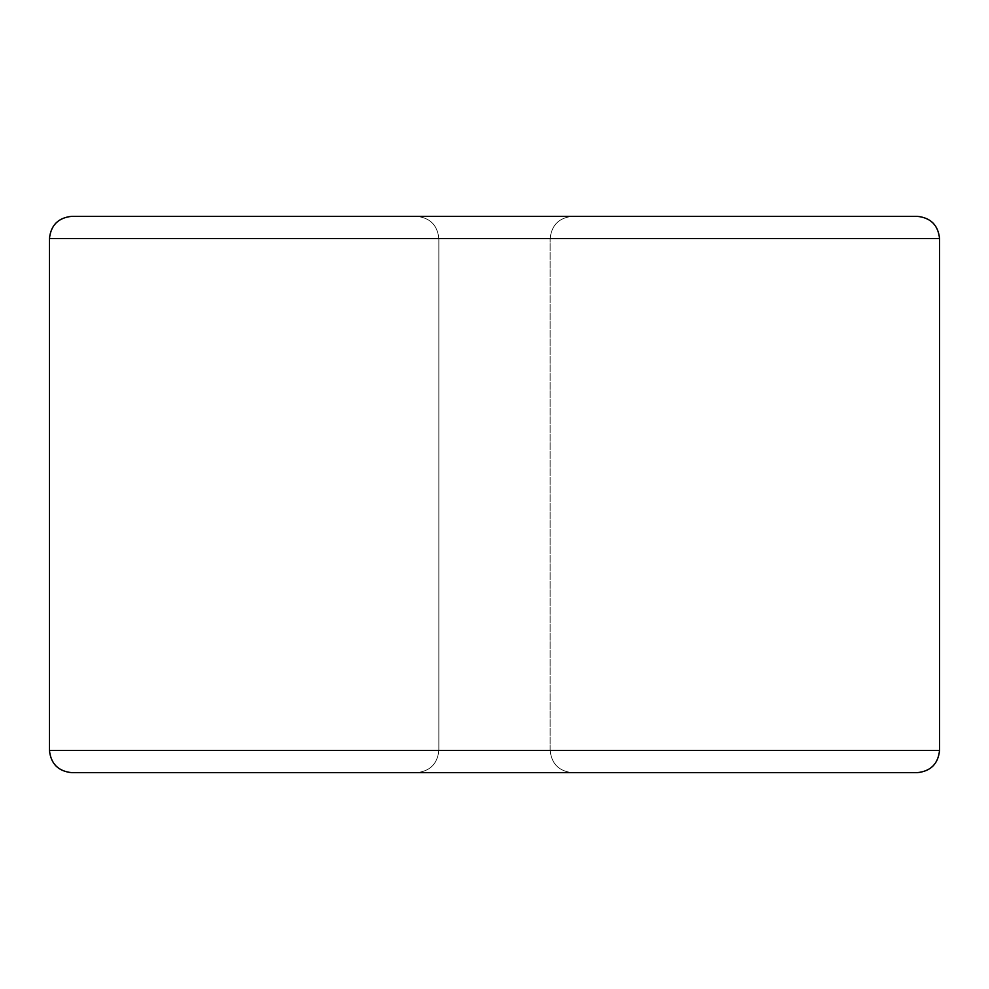 <?xml version="1.0" encoding="UTF-8"?>
<svg xmlns="http://www.w3.org/2000/svg" width="989" height="989" viewBox="0 0 989 989"><rect width="100%" height="100%" fill="white"/><g stroke="black" fill="none" stroke-linecap="round" stroke-linejoin="round"><path stroke-width="0.74" stroke-dasharray="4.95 3.71" d="M49.45 238.596L49.45 750.404L49.45 238.596L939.55 238.596L939.55 750.404L939.55 238.596C938.141 225.171 930.723 217.753 917.298 216.344L71.703 216.344L917.298 216.344C930.723 217.753 938.141 225.171 939.55 238.596L49.45 238.596C50.859 225.171 58.277 217.753 71.703 216.344C58.277 217.753 50.859 225.171 49.45 238.596M550.131 750.404L550.131 238.596L550.131 750.404L550.131 238.596L438.869 238.596L438.869 750.404L438.869 238.596L438.869 750.404L550.131 750.404L438.869 750.404L438.869 238.596L550.131 238.596L550.131 750.404C551.541 763.829 558.958 771.247 572.384 772.656L416.616 772.656L572.384 772.656C558.958 771.247 551.541 763.829 550.131 750.404L438.869 750.404C437.459 763.829 430.042 771.247 416.616 772.656L572.384 772.656C558.958 771.247 551.541 763.829 550.131 750.404C551.541 763.829 558.958 771.247 572.384 772.656L416.616 772.656C430.042 771.247 437.459 763.829 438.869 750.404L550.131 750.404M416.616 216.344L572.384 216.344L416.616 216.344C430.042 217.753 437.459 225.171 438.869 238.596C437.459 225.171 430.042 217.753 416.616 216.344L572.384 216.344C558.958 217.753 551.541 225.171 550.131 238.596L438.869 238.596C437.459 225.171 430.042 217.753 416.616 216.344C430.042 217.753 437.459 225.171 438.869 238.596L550.131 238.596C551.541 225.171 558.958 217.753 572.384 216.344L416.616 216.344M71.703 772.656L917.298 772.656C930.723 771.247 938.141 763.829 939.55 750.404L49.45 750.404C50.859 763.829 58.277 771.247 71.703 772.656C58.277 771.247 50.859 763.829 49.45 750.404L939.55 750.404C938.141 763.829 930.723 771.247 917.298 772.656L71.703 772.656M416.616 772.656C430.042 771.247 437.459 763.829 438.869 750.404C437.459 763.829 430.042 771.247 416.616 772.656M550.131 238.596C551.541 225.171 558.958 217.753 572.384 216.344C558.958 217.753 551.541 225.171 550.131 238.596"/><path stroke-width="1.48" d="M49.45 750.404L49.45 238.596L49.45 750.404L939.55 750.404L939.55 238.596L939.55 750.404L49.45 750.404C50.859 763.829 58.277 771.247 71.703 772.656L917.298 772.656L71.703 772.656C58.277 771.247 50.859 763.829 49.45 750.404M71.703 216.344L917.298 216.344C930.723 217.753 938.141 225.171 939.55 238.596L49.45 238.596L939.55 238.596C938.141 225.171 930.723 217.753 917.298 216.344L71.703 216.344C58.277 217.753 50.859 225.171 49.45 238.596C50.859 225.171 58.277 217.753 71.703 216.344M917.298 772.656C930.723 771.247 938.141 763.829 939.55 750.404C938.141 763.829 930.723 771.247 917.298 772.656"/></g></svg>
